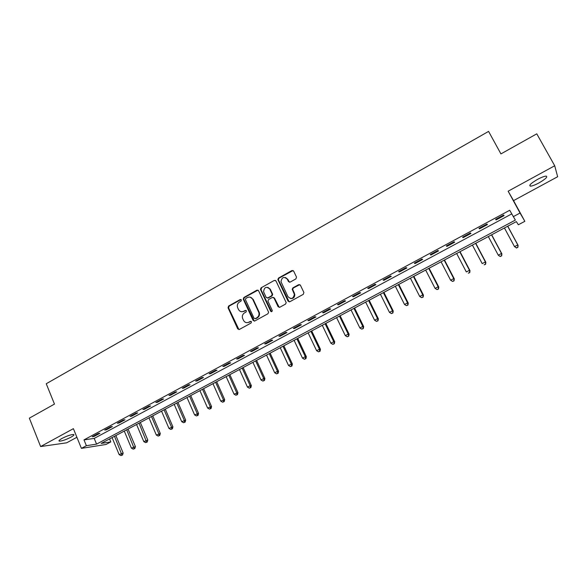 <?xml version="1.0" encoding="UTF-8"?>
<svg xmlns="http://www.w3.org/2000/svg" width="587" height="587" viewBox="0 0 587 587"><rect width="100%" height="100%" fill="white"/><g stroke="black" fill="none" stroke-linecap="round" stroke-linejoin="round"><path stroke-width="0.88" d="M241.36 299.92L240.215 299.531L228.607 306.04L228.042 307.793L237.713 328.889L239.349 329.461L251.075 323.019L251.471 321.764L250.311 321.368L248.793 322.204C246.54 323.158 244.779 322.549 243.517 320.377L242.607 318.389C241.917 316.063 242.541 314.228 244.493 312.9L246.012 312.064L246.401 310.809L245.249 310.42L243.737 311.257C241.492 312.218 239.745 311.616 238.483 309.466L237.588 307.5C236.891 305.174 237.515 303.347 239.459 302.012L240.971 301.168L241.36 299.92M241 299.524L229.135 306.12L228.57 307.874L238.946 329.601M251.053 321.338L248.793 322.204M246.019 310.406L243.737 311.257M537.589 179.358C531.008 183.225 528.623 185.485 530.428 186.152C532.226 186.064 535.065 184.993 538.947 182.939C545.514 179.101 547.92 176.826 546.145 176.115C544.34 176.21 541.485 177.289 537.589 179.358M62.024 438.423C59.206 440.015 58.34 440.925 59.426 441.167C62.149 441.02 65.964 439.707 70.873 437.234C73.705 435.635 74.578 434.718 73.492 434.468C70.785 434.615 66.962 435.928 62.024 438.423M295.929 278.891L296.501 277.071L293.632 271.084L291.922 270.541L278.531 278.047L277.856 279.537L288.085 301.19L289.787 301.755L303.318 294.322L303.897 292.487L300.405 285.209L298.688 284.658L292.906 287.857L292.209 289.281L294.366 294.358C293.324 298.842 291.181 299.605 287.938 296.648L280.982 281.701C281.885 277.115 284.005 276.286 287.337 279.214L288.452 281.555L290.154 282.105L295.929 278.891M513.207 216.706L520.045 213.03L524.844 221.314L518.358 224.77L516.34 221.607L101.177 443.412L110.796 441.923L106.012 444.476L81.41 448.373L86.377 445.702L96.561 444.124L515.364 220.081L509.707 210.271L84 439.876L86.377 445.702M81.41 448.373L73.39 428.657L40.62 446.553L29.35 418.157L54.474 404.083L46.248 383.744L488.575 131.4L500.938 153.904L536.775 133.829L554.715 165.761L508.137 191.208L520.045 213.03M258.573 290.719L256.915 290.169L243.869 297.484L243.26 299.157L253.107 320.421L254.765 320.994L267.951 313.752L268.597 312.181L258.573 290.719M261.09 287.828L274.305 280.417L275.993 280.968L286.199 302.628L285.517 304.103L279.786 307.25L278.091 306.678L274.012 298.027L272.331 297.462L268.567 299.553L267.914 301.116L272.287 310.538C272.097 311.77 271.554 312.005 270.651 311.22L260.445 289.413L261.09 287.828L274.305 280.417M508.137 191.208L513.552 200.622L557.65 176.724L554.715 165.761M40.62 446.553L66.676 442.811L76.897 437.271M84 439.876L94.214 438.416L511.695 213.917M93.927 436.501L99.885 433.294L98.205 433.522L92.232 436.735L93.927 436.501L93.7 435.95M106.364 429.801L112.381 426.566L110.73 426.771L104.706 430.022L106.364 429.801L106.137 429.251M118.926 423.036L125.002 419.771L123.387 419.954L117.297 423.234L118.926 423.036L118.691 422.479M131.613 416.205L137.747 412.903L136.169 413.065L130.02 416.381L131.613 416.205L131.378 415.647M144.431 409.308L150.624 405.969L149.083 406.109L142.868 409.455L144.431 409.308L144.189 408.743M157.375 402.33L163.634 398.962L162.129 399.079L155.849 402.462L157.375 402.33L157.133 401.772M170.45 395.293L176.775 391.881L175.308 391.977L168.961 395.396L170.45 395.293L170.208 394.721M183.665 388.176L190.049 384.734L188.618 384.801L182.212 388.256L183.665 388.176L183.415 387.611M197.005 380.985L203.462 377.514L202.067 377.558L195.596 381.044L197.005 380.985L196.755 380.42M210.491 373.728L217.014 370.214L215.656 370.228L209.119 373.758L210.491 373.728L210.234 373.156M224.117 366.391L230.706 362.839L229.392 362.832L222.781 366.391L224.117 366.391L223.86 365.811M237.882 358.973L244.544 355.384L243.267 355.355L236.59 358.95L237.882 358.973L237.618 358.4M251.794 351.481L258.522 347.856L257.297 347.798L250.546 351.437L251.794 351.481L251.53 350.901M265.852 343.909L272.654 340.247L271.465 340.159L264.642 343.835L265.852 343.909L265.581 343.329M280.058 336.256L286.933 332.558L285.788 332.44L278.898 336.16L280.058 336.256L279.786 335.676M294.417 328.529L301.366 324.787L300.265 324.64L293.302 328.397L294.417 328.529L294.138 327.942M308.931 320.707L315.953 316.929L314.903 316.753L307.859 320.553L308.931 320.707L308.652 320.128M323.598 312.812L330.694 308.989L329.696 308.784L322.571 312.622L323.598 312.812L323.32 312.225M338.428 304.822L345.604 300.962L344.65 300.727L337.452 304.609L338.428 304.822L338.141 304.235M353.418 296.751L360.667 292.847L359.765 292.583L352.493 296.501L353.418 296.751L353.125 296.156M368.57 288.591L375.907 284.636L375.049 284.343L367.697 288.312L368.57 288.591L368.276 287.997M383.891 280.337L391.309 276.345L390.509 276.015L383.069 280.028L383.891 280.337L383.597 279.742M399.387 271.994L406.879 267.958L406.131 267.599L398.61 271.649L399.387 271.994L399.079 271.399M415.046 263.556L422.625 259.476L421.936 259.08L414.327 263.181L415.046 263.556L414.738 262.961M430.887 255.029L438.555 250.898L437.917 250.473L430.227 254.619L430.887 255.029L430.579 254.428M446.905 246.401L454.661 242.226L454.081 241.763L446.296 245.953L446.905 246.401L446.59 245.799M463.106 237.676L470.943 233.45L470.422 232.951L462.556 237.192L463.106 237.676L462.783 237.067M479.491 228.849L487.415 224.579L486.961 224.043L478.999 228.336L479.491 228.849L479.161 228.248M496.059 219.927L504.079 215.605L503.683 215.033L495.633 219.369L496.059 219.927L495.729 219.318M513.552 200.622L524.844 221.314M109.556 438.937L110.796 441.923M94.214 438.416L96.561 444.124M241.646 311.726L244.243 311.337M246.804 322.674L249.299 322.263M257.979 290.117L244.375 297.58L243.774 299.245L254.31 321.133M245.836 298.438L245.41 299.605L254.061 318.264L255.22 318.668L256.835 317.78C258.691 316.554 259.366 314.823 258.852 312.585L252.718 299.319C251.441 297.161 249.68 296.574 247.435 297.543L245.836 298.438M250.216 297.176L253.217 299.407L259.344 312.658C259.858 314.896 259.183 316.62 257.333 317.846L255.719 318.734M275.42 280.381L274.782 280.542M273.388 297.404L274.489 298.115L279.229 307.397M261.575 287.938L261.017 289.736L271.532 311.719M269.8 289.083C266.329 286.148 264.26 287.058 263.585 291.812L266.116 297.345L267.789 297.903L271.554 295.811L272.214 294.278L269.8 289.083L270.277 289.186L267.833 287.337M267.224 298.057L267.789 297.903M270.277 289.186L272.691 294.38L272.03 295.907L268.274 297.998M285.473 277.504L287.799 279.339L289.486 282.259M290.477 298.541C293.265 298.79 294.718 297.433 294.821 294.461L294.05 293.28M299.818 284.614L293.353 287.968L292.664 289.391L294.498 293.383M293.096 270.526L279.001 278.172L278.326 279.661L289.193 301.909M112.08 437.586L119.146 454.602L123.153 453.032L115.874 435.561M121.942 455.086L120.966 455.6L122.566 454.976L121.942 455.086L114.509 436.288M120.966 455.6L119.146 454.602M123.153 453.032L122.566 454.976M124.268 431.078L131.422 448.145L135.414 446.582L128.054 429.053M134.225 448.637L133.242 449.15L134.834 448.527L134.225 448.637L126.719 429.765M133.242 449.15L131.422 448.145M135.414 446.582L134.834 448.527M136.573 424.504L143.808 441.629L147.799 440.074L140.344 422.486M146.633 442.121L145.635 442.642L147.227 442.018L146.633 442.121L139.046 423.183M145.635 442.642L143.808 441.629M147.799 440.074L147.227 442.018M148.995 417.863L156.325 435.048L160.302 433.499L152.759 415.853M159.158 435.539L158.152 436.068L159.745 435.444L159.158 435.539L158.842 433.72L151.497 416.528M158.152 436.068L156.325 435.048M160.302 433.499L159.745 435.444M161.542 411.164L168.961 428.4L172.923 426.859L165.292 409.161M171.808 428.892L170.795 429.427L172.38 428.811L171.808 428.892L171.499 427.065L164.066 409.814M170.795 429.427L168.961 428.4M172.923 426.859L172.38 428.811M174.214 404.392L181.721 421.686L185.675 420.153L177.949 402.396M184.582 422.185L183.555 422.721L185.14 422.104L184.582 422.185L184.281 420.336L176.76 403.034M183.555 422.721L181.721 421.686M185.675 420.153L185.14 422.104M187.004 397.56L194.605 414.906L198.553 413.387L190.731 395.572M197.489 415.405L196.447 415.948L198.032 415.339L197.489 415.405L197.195 413.542L189.579 396.181M196.447 415.948L194.605 414.906M198.553 413.387L198.032 415.339M199.925 390.656L207.622 408.06L211.562 406.549L203.638 388.675M210.52 408.559L209.471 409.11L211.049 408.501L210.52 408.559L210.241 406.681L202.53 389.269M209.471 409.11L207.622 408.06M211.562 406.549L211.049 408.501M212.978 383.685L220.763 401.148L224.696 399.637L216.676 381.704M223.676 401.647L222.62 402.205L224.19 401.596L223.676 401.647L223.412 399.754L215.605 382.276M222.62 402.205L220.763 401.148M224.696 399.637L224.19 401.596M226.164 376.641L234.044 394.163L237.962 392.659L229.847 374.667M236.972 394.662L235.908 395.227L237.471 394.625L236.972 394.662L236.715 392.754L228.813 375.225M235.908 395.227L234.044 394.163M237.962 392.659L237.471 394.625M239.474 369.524L247.457 387.104L250.157 385.681L251.361 385.615L243.143 367.565M250.407 387.611L249.321 388.176L250.884 387.581L250.407 387.611L250.157 385.681L242.152 368.093M249.321 388.176L247.457 387.104M251.361 385.615L250.884 387.581M252.924 362.34L261.01 379.972L263.739 378.542L264.898 378.498L256.578 360.389M263.967 380.486L262.881 381.058L264.436 380.464L263.967 380.486L263.739 378.542L255.631 360.895M262.881 381.058L261.01 379.972M264.898 378.498L264.436 380.464M266.513 355.084L274.701 372.774L277.453 371.322L278.576 371.307L270.152 353.139M277.673 373.281L276.572 373.86L278.128 373.273L277.673 373.281L277.453 371.322L269.25 353.616M276.572 373.86L274.701 372.774M278.576 371.307L278.128 373.273M280.241 347.746L288.533 365.496L291.313 364.035L292.392 364.035L283.866 345.809M291.519 366.009L290.411 366.596L291.952 366.009L291.519 366.009L291.313 364.035L283 346.271M290.411 366.596L288.533 365.496M292.392 364.035L291.952 366.009M294.109 340.335L302.503 358.151L305.313 356.669L306.355 356.698L297.712 338.413M305.511 358.664L304.389 359.251L305.93 358.672L305.511 358.664L305.313 356.669L296.897 338.846M304.389 359.251L302.503 358.151M306.355 356.698L305.93 358.672M308.116 332.851L316.62 350.718L319.46 349.228L320.458 349.28L311.712 330.936M319.644 351.239L318.514 351.833L320.047 351.253L319.644 351.239L319.46 349.228L310.941 331.347M318.514 351.833L316.62 350.718M320.458 349.28L320.047 351.253M291.937 270.541L292.377 270.68M322.278 325.286L330.885 343.219L333.761 341.707L334.715 341.788L325.851 323.378M333.93 343.733L332.785 344.334L334.311 343.762L333.761 341.707L325.125 323.767M332.785 344.334L330.885 343.219M334.715 341.788L334.311 343.762M336.586 317.64L345.303 335.632L348.208 334.106L349.111 334.216L340.137 315.747M348.362 336.153L347.203 336.762L348.729 336.19L348.208 334.106L339.462 316.107M347.203 336.762L345.303 335.632M349.111 334.216L348.729 336.19M351.041 309.921L359.875 327.972L362.803 326.423L363.669 326.563L354.577 308.028M362.949 328.493L361.775 329.109L363.294 328.544L362.803 326.423L353.946 308.366M361.775 329.109L359.875 327.972M363.669 326.563L363.294 328.544M365.65 302.114L374.594 320.223L377.558 318.668L378.373 318.829L369.164 300.236M377.69 320.744L376.509 321.368L378.013 320.81L377.558 318.668L368.592 300.544M376.509 321.368L374.594 320.223M378.373 318.829L378.013 320.81M380.413 294.226L389.474 312.394L392.476 310.817L393.239 311.015L383.913 292.355M392.586 312.922L391.39 313.553L392.894 312.996L392.476 310.817L383.384 292.642M391.39 313.553L389.474 312.394M393.239 311.015L392.894 312.996M395.337 286.258L404.516 304.484L407.547 302.892L408.258 303.112L398.815 284.394M407.649 305.013L406.439 305.651L407.936 305.101L407.547 302.892L398.338 284.651M406.439 305.651L404.516 304.484M408.258 303.112L407.936 305.101M410.416 278.194L419.72 296.486L422.779 294.872L423.447 295.129L413.872 276.352M422.867 297.015L421.642 297.66L423.132 297.117L422.779 294.872L413.453 276.572M421.642 297.66L419.72 296.486M423.447 295.129L423.132 297.117M425.663 270.049L435.084 288.4L438.181 286.772L438.797 287.058L429.097 268.215M438.254 288.936L437.014 289.582L438.496 289.046L438.181 286.772L428.73 268.413M437.014 289.582L435.084 288.4M438.797 287.058L438.496 289.046M441.072 261.817L450.625 280.226L453.751 278.583L454.309 278.898L444.484 259.997M453.81 280.762L452.555 281.422L454.03 280.887L453.751 278.583L444.176 260.158M452.555 281.422L450.625 280.226M454.309 278.898L454.03 280.887M456.657 253.496L466.327 271.964L469.49 270.306L469.996 270.651L460.039 251.684M469.534 272.507L468.272 273.168L469.739 272.639L469.49 270.306L459.79 251.816M469.996 270.651L469.739 272.639M472.403 245.08L482.206 263.614L485.405 261.934L485.853 262.308L475.771 243.282M485.434 264.15L484.15 264.825L485.61 264.304L485.405 261.934L475.58 243.385M485.853 262.308L485.61 264.304M488.333 236.568L498.268 255.169L501.496 253.467L501.892 253.877L491.671 234.785M501.511 255.712L500.212 256.387L501.665 255.873L501.496 253.467L491.539 234.859M500.373 256.548L498.671 255.572L500.212 256.387M501.892 253.877L501.665 255.873M504.431 227.969L514.498 246.628L517.771 244.904L518.101 245.351L507.748 226.2M517.763 247.171L516.457 247.861L517.895 247.347L517.771 244.904L507.674 226.237M516.589 248.03L514.498 246.628L516.457 247.861M518.101 245.351L517.895 247.347M240.729 299.619L240.215 299.531M250.818 321.427L250.311 321.368M245.762 310.494L245.249 310.42M238.234 328.94L237.713 328.889M229.135 306.12L228.607 306.04M253.613 320.487L253.107 320.421M243.818 299.363L243.312 299.267M244.375 297.58L243.869 297.484M257.407 290.272L256.915 290.169M257.333 317.846L256.835 317.78M259.131 312.108L258.64 312.035M253.217 299.407L252.718 299.319M278.561 306.766L278.091 306.678M274.489 298.115L274.012 298.027M271.128 311.301L270.651 311.22M261.017 289.736L260.525 289.626M272.03 295.907L271.554 295.811M272.595 294.109L272.119 294.006M288.907 281.672L288.452 281.555M287.799 279.339L287.337 279.214M292.781 289.787L292.333 289.677M293.353 287.968L292.906 287.857M299.128 284.768L298.688 284.658M288.54 301.278L288.085 301.19M278.436 279.984L277.967 279.86M279.001 278.172L278.531 278.047M530.428 186.152L529.848 185.103M59.426 441.167L59.133 440.433M243.774 299.245L243.26 299.157M259.344 312.658L258.852 312.585M272.691 294.38L272.214 294.278M260.936 289.516L260.445 289.413M294.821 294.461L294.366 294.358M292.664 289.391L292.209 289.281M278.326 279.661L277.856 279.537"/></g></svg>

